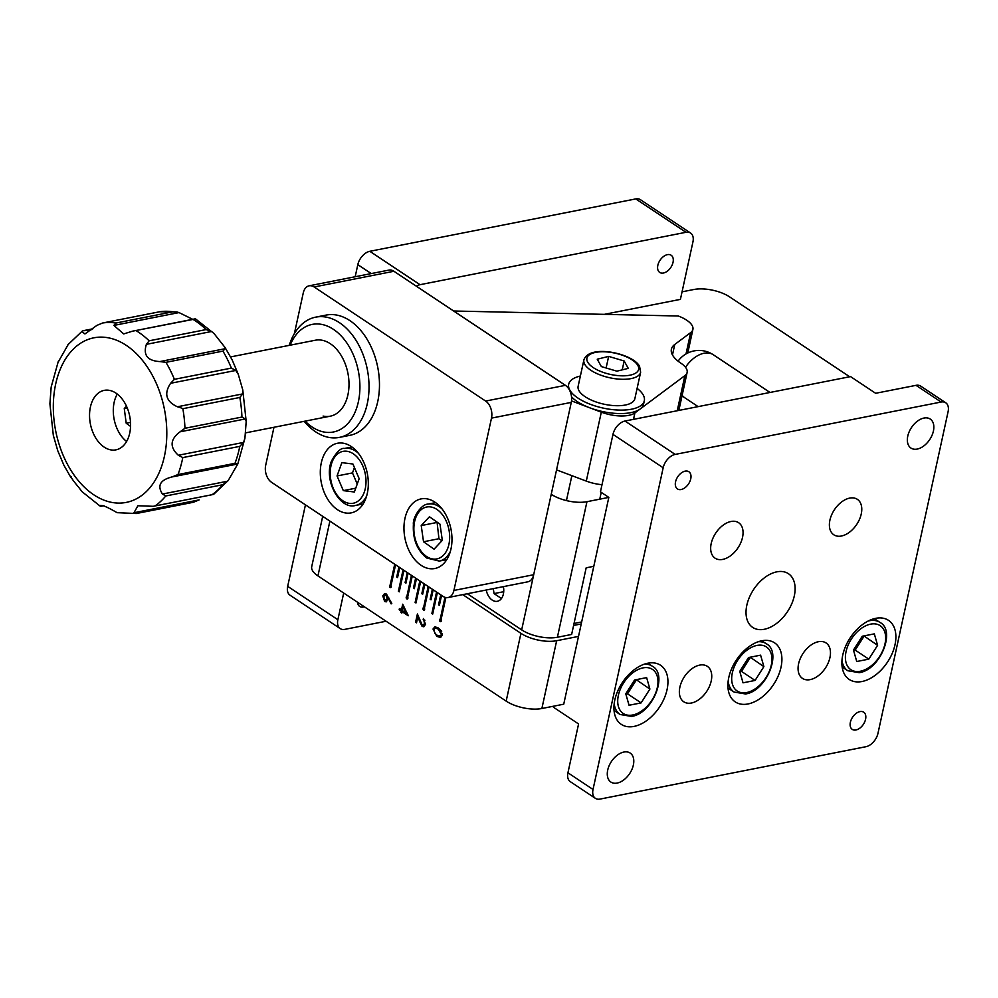 <?xml version="1.0" encoding="UTF-8"?>
<svg xmlns="http://www.w3.org/2000/svg" width="998" height="998" viewBox="0 0 998 998"><rect width="100%" height="100%" fill="white"/><g stroke="black" fill="none" stroke-linecap="round" stroke-linejoin="round"><path stroke-width="1.5" d="M357.534 602.256A10.317 6.475 123.6 0 0 359.654 606.422A10.317 6.475 123.6 0 0 363.359 607.021A10.317 6.475 123.6 0 0 364.32 606.759M663.433 273.015A10.317 6.475 123.6 0 0 672.19 264.919A10.317 6.475 123.6 0 0 671.155 255.239A10.317 6.475 123.6 0 0 667.437 254.64A10.317 6.475 123.6 0 0 658.68 262.748A10.317 6.475 123.6 0 0 659.715 272.429A10.317 6.475 123.6 0 0 663.433 273.015M343.686 593.049L337.873 619.733A12.899 8.096 123.6 0 0 340.218 628.615A12.899 8.096 123.6 0 0 344.859 629.351L386.076 621.243M371.231 273.577L357.82 264.657A12.899 8.096 -56.4 0 1 369.821 251.296L420.008 284.692L685.95 232.297A12.899 8.096 123.6 0 1 690.591 233.045A12.899 8.096 123.6 0 1 692.936 241.915L680.411 299.363L604.289 314.358M420.008 284.692A12.899 8.096 123.6 0 0 416.341 286.177M340.218 628.615L290.031 595.22A12.899 8.096 -56.4 0 1 287.673 586.35L337.873 619.733M357.82 264.657L355.176 276.745M305.45 504.838L287.673 586.35M685.95 232.297L635.751 198.914L369.821 251.296M635.751 198.914A12.899 8.096 -56.4 0 1 640.392 199.662L690.591 233.045M923.986 418.05A17.415 10.928 -56.4 0 1 930.248 419.06A17.415 10.928 -56.4 0 1 931.995 435.39A17.415 10.928 -56.4 0 1 917.212 449.075A17.415 10.928 -56.4 0 1 910.949 448.065A17.415 10.928 -56.4 0 1 909.203 431.722A17.415 10.928 -56.4 0 1 923.986 418.05M623.912 752.043A17.415 10.928 -56.4 0 1 630.175 753.053A17.415 10.928 -56.4 0 1 631.934 769.396A17.415 10.928 -56.4 0 1 617.151 783.068A17.415 10.928 -56.4 0 1 610.888 782.058A17.415 10.928 -56.4 0 1 609.129 765.728A17.415 10.928 -56.4 0 1 623.912 752.043M634.042 726.407A35.479 22.255 123.6 0 0 664.157 698.55A35.479 22.255 123.6 0 0 660.589 665.279A35.479 22.255 123.6 0 0 647.827 663.221A35.479 22.255 123.6 0 0 617.712 691.078A35.479 22.255 123.6 0 0 621.28 724.361A35.479 22.255 123.6 0 0 634.042 726.407M748.013 703.964A35.479 22.255 123.6 0 0 778.128 676.095A35.479 22.255 123.6 0 0 774.56 642.824A35.479 22.255 123.6 0 0 761.798 640.766A35.479 22.255 123.6 0 0 731.684 668.635A35.479 22.255 123.6 0 0 735.252 701.906A35.479 22.255 123.6 0 0 748.013 703.964M861.998 681.509A35.479 22.255 123.6 0 0 892.1 653.653A35.479 22.255 123.6 0 0 888.532 620.369A35.479 22.255 123.6 0 0 875.77 618.323A35.479 22.255 123.6 0 0 845.655 646.18A35.479 22.255 123.6 0 0 849.236 679.451A35.479 22.255 123.6 0 0 861.998 681.509M681.147 489.519A10.317 6.475 123.6 0 0 689.905 481.423A10.317 6.475 123.6 0 0 688.87 471.742A10.317 6.475 123.6 0 0 685.164 471.143A10.317 6.475 123.6 0 0 676.395 479.252A10.317 6.475 123.6 0 0 677.442 488.933A10.317 6.475 123.6 0 0 681.147 489.519M855.972 729.975A10.317 6.475 123.6 0 0 864.73 721.866A10.317 6.475 123.6 0 0 863.694 712.185A10.317 6.475 123.6 0 0 859.977 711.599A10.317 6.475 123.6 0 0 851.219 719.695A10.317 6.475 123.6 0 0 852.255 729.376A10.317 6.475 123.6 0 0 855.972 729.975M691.414 703.016A21.282 13.361 123.6 0 0 709.478 686.3A21.282 13.361 123.6 0 0 707.332 666.327A21.282 13.361 123.6 0 0 699.685 665.105A21.282 13.361 123.6 0 0 681.622 681.821A21.282 13.361 123.6 0 0 683.755 701.781A21.282 13.361 123.6 0 0 691.414 703.016M722.727 559.404A21.282 13.361 123.6 0 0 740.79 542.687A21.282 13.361 123.6 0 0 738.645 522.715A21.282 13.361 123.6 0 0 730.998 521.492A21.282 13.361 123.6 0 0 712.934 538.209A21.282 13.361 123.6 0 0 715.067 558.169A21.282 13.361 123.6 0 0 722.727 559.404M841.451 536.013A21.282 13.361 123.6 0 0 859.515 519.297A21.282 13.361 123.6 0 0 857.369 499.337A21.282 13.361 123.6 0 0 849.71 498.102A21.282 13.361 123.6 0 0 831.646 514.818A21.282 13.361 123.6 0 0 833.792 534.778A21.282 13.361 123.6 0 0 841.451 536.013M810.139 679.626A21.282 13.361 123.6 0 0 828.203 662.909A21.282 13.361 123.6 0 0 826.057 642.949A21.282 13.361 123.6 0 0 818.397 641.714A21.282 13.361 123.6 0 0 800.334 658.43A21.282 13.361 123.6 0 0 802.479 678.39A21.282 13.361 123.6 0 0 810.139 679.626M764.306 629.276A32.26 20.234 123.6 0 0 791.676 603.952A32.26 20.234 123.6 0 0 788.432 573.7A32.26 20.234 123.6 0 0 776.831 571.842A32.26 20.234 123.6 0 0 749.461 597.166A32.26 20.234 123.6 0 0 752.704 627.418A32.26 20.234 123.6 0 0 764.306 629.276M553.715 706.172L553.478 707.258L578.578 723.949L567.937 772.776L593.024 789.468A12.899 8.096 123.6 0 0 595.382 798.338A12.899 8.096 123.6 0 0 600.023 799.086L865.952 746.704A12.899 8.096 123.6 0 0 877.966 733.343L948.1 411.65A12.899 8.096 123.6 0 0 945.742 402.78A12.899 8.096 123.6 0 0 941.102 402.032L675.172 454.414A12.899 8.096 123.6 0 0 663.171 467.775L593.024 789.468M663.171 467.775L612.972 434.392L600.447 491.839L608.817 497.403L563.733 704.201L541.877 708.505A25.798 10.616 -167.7 0 1 506.161 701.12L317.938 575.908A25.798 10.616 -167.7 0 1 311.725 566.677L322.703 516.315M612.972 434.392A12.899 8.096 -56.4 0 1 624.985 421.031L675.172 454.414M941.102 402.032L916.014 385.34L875.645 393.287L850.545 376.595L624.985 421.031M595.382 798.338L570.282 781.646A12.899 8.096 -56.4 0 1 567.937 772.776M916.014 385.34A12.899 8.096 -56.4 0 1 920.655 386.089L945.742 402.78M486.226 590.018A13.223 8.745 -101.1 0 0 497.366 601.295A13.223 8.745 -101.1 0 0 503.379 594.035A13.223 8.745 -101.1 0 0 503.391 586.637M467.338 593.735L521.667 629.875L551.233 494.297A25.798 10.616 12.3 0 0 586.949 501.695L608.805 497.391M521.667 629.875A25.798 10.616 12.3 0 0 557.395 637.26L571.642 634.454L586.175 567.812L593.785 566.315M849.697 376.757L729.613 296.88A25.798 10.616 12.3 0 0 693.897 289.495L682.058 291.828M394.721 564.219L390.168 585.065A1.285 0.848 -101.1 0 0 390.63 587.61A1.285 0.848 -101.1 0 0 391.016 585.626L395.557 564.781M440.18 621.517A1.285 0.848 -101.1 0 0 441.066 619.646L445.881 597.553L441.178 618.897L440.23 619.084A1.285 0.848 -101.1 0 0 440.18 621.517M411.45 575.347L406.847 596.492A1.285 0.848 -101.1 0 0 407.296 599.025A1.285 0.848 -101.1 0 0 407.683 597.041L412.286 575.908M428.179 586.475L423.576 607.62A1.285 0.848 -101.1 0 0 424.025 610.152A1.285 0.848 -101.1 0 0 424.412 608.169L429.015 587.036M506.161 701.12L520.931 633.331L462.76 594.633M444.971 597.315L440.23 619.084M440.729 594.82L438.546 604.838L439.382 605.399L441.565 595.382L439.544 604.676M436.55 592.039L431.86 613.545L432.695 614.094L437.386 592.6M432.359 589.257L430.175 599.274L431.011 599.835L433.194 589.818M424 583.693L421.817 593.71L422.653 594.259L424.836 584.254M419.821 580.911L415.131 602.418L415.966 602.967L420.657 581.472M415.63 578.129L413.446 588.146L414.282 588.695L416.465 578.69M407.271 572.565L405.088 582.582L405.924 583.131L408.107 573.126M403.08 569.783L398.402 591.29L399.237 591.839L403.916 570.345M398.901 567.001L396.717 577.019L397.553 577.568L399.736 567.563M422.241 625.235L424.612 623.787L423.426 618.523L425.51 624.449L423.663 626.756L422.079 626.37L417.738 617.188L416.503 622.839L415.592 622.241L417.401 613.982L422.241 625.235L424.187 625.297M386.263 593.985L391.79 603.378L391.129 603.89L388.247 598.301L386.201 601.869L384.654 601.482L382.77 595.881L384.592 593.598L386.263 593.985M436.75 636.312L433.007 629.027L434.916 626.794L438.546 628.054L442.326 635.215L440.38 637.497L436.75 636.312L437.698 636.125L434.604 632.919M401.446 609.978L402.705 604.214L408.244 615.754L402.119 611.674L401.82 613.071L400.909 612.473L401.208 611.063L399.175 609.703L399.412 608.618L402.406 609.79L403.342 605.487M578.503 636.412L556.659 640.716L541.877 708.505M520.931 633.331A25.798 10.616 12.3 0 0 556.659 640.716M441.079 618.922A1.285 0.848 -101.1 0 0 441.104 621.317M399.699 567.538L397.715 576.856M397.666 576.832L396.717 577.019M439.494 604.651L438.546 604.838M437.336 592.575L432.808 613.358L431.86 613.545M433.157 589.793L431.173 599.112M431.136 599.087L430.175 599.274M423.576 607.62L424.524 607.433L428.978 587.011M424.424 607.445A1.285 0.848 -101.1 0 0 424.449 609.84M424.786 584.229L422.803 593.548M422.765 593.523L421.817 593.71M420.607 581.447L416.079 602.231L415.131 602.418M416.428 578.665L414.444 587.984M414.395 587.959L413.446 588.146M406.847 596.492L407.795 596.305L412.249 575.883M407.695 596.317A1.285 0.848 -101.1 0 0 407.72 598.713M408.057 573.101L406.074 582.42L405.088 582.582M403.878 570.32L399.35 591.103L398.402 591.29M390.168 585.065L391.129 584.878L395.507 564.756M391.029 584.903A1.285 0.848 -101.1 0 0 391.054 587.286M389.095 598.139L388.247 598.301M386.675 601.707L384.654 601.482M385.602 601.295L384.317 599.86M383.594 596.991L383.719 595.694L382.77 595.881M383.719 595.694L385.103 593.561M385.789 600.172L388.147 598.6L386.95 594.87L385.976 594.633L383.669 596.542L384.841 600.359L386.737 600.397M384.841 600.359L387.199 598.788L386.001 595.058L386.95 594.87M388.147 598.6L387.199 598.788M433.843 630.112L433.968 628.84L433.007 629.027M433.968 628.84L435.39 626.756M440.817 637.36L437.698 636.125M442.351 634.454L441.403 634.641L438.309 629.139L435.34 628.041L433.918 629.663L434.866 633.281L436.987 635.227L440.966 636.05L442.426 633.842M441.69 631.223L439.27 628.952L435.34 628.041M440.018 636.237L441.403 634.641M423.189 625.047L424.612 623.787M424.899 620.22L423.189 619.621M424.125 626.594L422.079 626.37M423.027 626.183L421.805 624.86M418.524 617.026L417.738 617.188M416.653 622.128L415.592 622.241M416.54 622.053L417.962 615.529M407.883 614.681L402.119 611.674M401.969 612.36L400.909 612.473M401.857 612.285L402.157 610.876L401.208 611.063M402.157 610.876L399.175 609.703M403.155 606.959L402.356 610.576L406.198 613.134L403.155 606.959L403.978 606.796M407.034 612.972L406.198 613.134M571.517 400.922L601.307 412.162A25.798 10.616 12.3 0 0 634.903 412.91L684.89 375.622A25.798 10.616 12.3 0 0 687.123 372.454A25.798 10.616 12.3 0 0 680.836 363.16A38.71 15.931 12.3 0 1 671.392 349.238A38.71 15.931 12.3 0 1 674.748 344.472L690.666 332.596A25.798 10.616 12.3 0 0 692.899 329.427A25.798 10.616 12.3 0 0 678.303 316.004L453.653 311.002M556.547 469.883L586.288 481.098L601.307 412.162M602.006 484.704A25.798 10.616 -167.7 0 1 586.288 481.098M434.854 502.119A35.479 23.453 -101.1 0 0 421.106 498.9A35.479 23.453 -101.1 0 0 403.953 528.092A35.479 23.453 -101.1 0 0 421.081 565.305A35.479 23.453 -101.1 0 0 434.829 568.523A35.479 23.453 -101.1 0 0 451.982 539.332A35.479 23.453 -101.1 0 0 434.854 502.119M351.196 446.48A35.479 23.453 -101.1 0 0 337.461 443.262A35.479 23.453 -101.1 0 0 320.296 472.453A35.479 23.453 -101.1 0 0 337.424 509.666A35.479 23.453 -101.1 0 0 351.171 512.885A35.479 23.453 -101.1 0 0 368.324 483.693A35.479 23.453 -101.1 0 0 351.196 446.48M339.395 437.398L349.849 435.34A61.29 40.519 -101.1 0 0 379.477 384.916A61.29 40.519 -101.1 0 0 349.899 320.632A61.29 40.519 -101.1 0 0 326.159 315.081L315.717 317.139A61.29 40.519 78.9 0 1 327.107 317.302A61.29 40.519 78.9 0 1 368.574 377.868A61.29 40.519 78.9 0 1 339.395 437.398A61.29 40.519 78.9 0 1 328.005 437.236A61.29 40.519 78.9 0 1 304.215 421.318M273.976 427.269L265.693 465.243A12.899 8.533 -101.1 0 0 271.556 482.296L443.037 596.367A12.899 8.533 -101.1 0 0 448.04 597.54A12.899 8.533 -101.1 0 0 453.915 590.442L491.49 418.112A12.899 8.533 -101.1 0 0 485.627 401.059L314.133 286.975A12.899 8.533 -101.1 0 0 309.143 285.815A12.899 8.533 -101.1 0 0 303.267 292.901L294.398 333.569M453.915 590.442L533.693 574.723L571.268 402.394L491.49 418.112M485.627 401.059L565.404 385.34L393.923 271.269L314.133 286.975M309.143 285.815L388.921 270.096A12.899 8.533 78.9 0 1 393.923 271.269M565.404 385.34A12.899 8.533 78.9 0 1 571.268 402.394M533.693 574.723A12.899 8.533 78.9 0 1 527.817 581.822L448.04 597.54M581.223 623.95L573.601 625.447M574.037 623.476L581.659 621.966M580.374 376.034A38.71 15.931 12.3 0 0 573.139 378.753A38.71 15.931 12.3 0 0 568.685 384.255A38.71 15.931 12.3 0 0 595.507 406.074A38.71 15.931 12.3 0 0 639.855 406.248A38.71 15.931 12.3 0 0 644.321 400.747A38.71 15.931 12.3 0 0 637.111 388.397M571.53 396.842A38.71 15.931 12.3 0 0 604.8 412.012A38.71 15.931 12.3 0 0 639.107 409.704A38.71 15.931 12.3 0 0 643.56 404.202L644.321 400.747M493.274 588.62L494.06 593.598L501.295 598.413L502.106 597.515M503.716 591.689L494.06 593.598M305.101 421.144A54.828 36.252 -101.1 0 0 323.215 431.86A54.828 36.252 -101.1 0 0 359.916 386.263A54.828 36.252 -101.1 0 0 322.404 324.55A54.828 36.252 -101.1 0 0 290.131 345.196M230.625 356.91L315.331 340.231A38.71 25.586 78.9 0 1 322.516 340.33A38.71 25.586 78.9 0 1 348.714 378.579A38.71 25.586 78.9 0 1 330.288 416.178A38.71 25.586 78.9 0 1 323.09 416.079M289.258 345.358A61.29 40.519 78.9 0 1 315.717 317.139M126.497 406.211L124.263 408.519L126.21 423.252L130.551 426.396M130.513 422.404L126.21 423.252M127.245 407.933L124.263 408.519M180.239 407.583L177.394 406.772L242.576 393.936L239.832 397.466L182.846 408.693L180.239 407.583M71.033 477.705L63.909 465.28L57.809 450.859L53.318 435.34L49.9 403.791L51.172 387.024L58.346 361.214M100.773 505.437L100.274 506.223L82.085 491.727L78.268 486.787C73.378 480.974 70.983 477.555 71.083 476.533M170.621 383.282L174.388 379.327L231.374 368.1L235.802 370.445L170.621 383.282C163.772 393.649 166.03 401.483 177.394 406.772M242.576 393.936L242.776 389.919L238.297 374.4L235.802 370.445M180.077 431.81L184.954 428.279L241.94 417.052L245.258 418.96L180.077 431.81C170.084 439.32 169.51 447.141 178.343 455.263L243.524 442.426L244.922 438.234L246.194 421.468L245.258 418.96M243.524 442.426L239.769 446.38L182.784 457.595L178.343 455.263M162.449 494.047L227.631 481.211L222.766 484.741L165.78 495.969L162.449 494.047C156.985 485.577 160.241 479.863 172.217 476.907L177.993 474.537L234.979 463.322L237.399 464.07L171.132 477.106M244.922 438.234L237.761 464.045L228.243 480.475L213.734 494.26M133.969 512.735L199.151 499.898L193.375 502.281L136.389 513.508L133.969 512.735L137.899 505.749L153.23 506.31L213.135 494.509M222.766 484.741A96.769 63.972 -101.1 0 1 212.362 494.497L214.333 493.673M136.389 513.508L193.375 502.281M104.054 505.799L100.524 506.323L103.705 505.699M136.314 513.521L117.053 512.673C106.25 506.373 100.736 504.252 100.524 506.323L100.274 506.223M125.998 405.176A30.314 20.047 -101.1 0 0 104.204 390.368A30.314 20.047 -101.1 0 0 94.111 435.041A30.314 20.047 -101.1 0 0 115.918 449.861A30.314 20.047 -101.1 0 0 125.998 405.176M117.265 394.06A30.314 20.047 -101.1 0 0 117.864 430.363A30.314 20.047 -101.1 0 0 126.609 441.49M225.024 348.726L222.941 351.109L165.955 362.336L159.842 361.575L225.024 348.726L225.074 347.541L214.021 333.519L211.564 331.498L146.382 344.347C142.988 355.088 147.479 360.827 159.842 361.575M146.382 344.347L149.139 340.805L206.124 329.577L211.564 331.498M214.021 333.519L195.583 318.936L132.435 331.199L123.715 333.931L113.859 325.423L115.955 323.028L172.941 311.8L176.883 311.987L179.041 312.586L113.859 325.423M115.955 323.028A96.769 63.972 78.9 0 0 102.719 322.978L159.78 311.738L102.719 322.978L96.956 325.36L84.93 333.943L81.774 331.586L82.36 330.999L67.864 344.784M92.041 329.565L83.745 330.762M58.695 361.189L68.463 344.048M176.883 312L159.78 311.738M193.749 319.834L179.041 312.586M195.583 318.936L194.934 318.886M640.629 372.266L634.865 398.689A29.029 11.951 -167.7 0 1 608.917 405.076A29.029 11.951 -167.7 0 1 578.977 390.68A29.029 11.951 -167.7 0 1 578.129 386.326L583.892 359.904A29.029 11.951 -167.7 0 0 584.728 364.258A29.029 11.951 -167.7 0 0 614.668 378.654A29.029 11.951 -167.7 0 0 640.629 372.266L639.593 366.491C633.817 353.791 589.444 343.549 583.892 359.904M616.876 371.169L628.278 368.374L624.162 360.989L608.643 356.398L597.241 359.205L601.37 366.59L616.876 371.169M606.11 367.988L608.643 356.398M622.228 369.859L624.162 360.989M442.314 540.367L440.006 524.175L429.452 516.777L421.218 525.572L423.526 541.764L434.08 549.162L442.314 540.367M437.049 522.104L438.958 538.72L441.914 540.791M438.958 538.72L423.526 541.764M436.65 522.528L421.218 525.572M352.918 464.008L341.852 462.648L337.05 475.959L343.312 490.629L354.365 492.002L359.168 478.691L352.918 464.008M355.75 488.184L343.312 490.629M354.427 467.551L352.481 472.915L357.234 484.055M352.481 472.915L337.05 475.959M877.604 645.307L874.323 633.867L862.26 636.237L853.465 650.06L856.746 661.512L868.809 659.142L877.604 645.307L863.906 635.913M853.577 650.422L855.211 650.097L864.006 636.275M855.211 650.097L868.809 659.142M763.882 666.614L760.601 655.162L748.537 657.545L739.755 671.367L743.023 682.819L755.087 680.436L763.882 666.614L750.184 657.22M739.855 671.716L741.489 671.392L750.284 657.57M741.489 671.392L755.087 680.436M649.898 689.069L646.629 677.617L634.566 679.987L625.771 693.822L629.052 705.262L641.115 702.891L649.898 689.069L636.213 679.663M625.883 694.171L627.517 693.847L636.312 680.025M627.517 693.847L641.115 702.891M557.395 637.26L586.949 501.695M329.889 521.093L317.938 575.908M439.27 628.952L438.309 629.139M420.22 621.642L419.434 621.804M677.243 410.739L684.89 375.622M634.903 412.91L633.505 419.347M672.465 354.951L674.748 344.472M686.013 353.941L690.666 332.596M682.145 395.283A25.798 16.193 123.6 0 0 684.715 397.715A25.798 25.798 0 0 1 682.058 395.695M769.994 392.464L713.296 354.752A25.798 16.193 123.6 0 0 704.014 353.255A25.798 16.193 123.6 0 0 685.514 367.289M165.955 362.336A96.769 63.972 78.9 0 1 170.433 370.582A96.769 63.972 78.9 0 1 174.388 379.327M231.374 368.1A96.769 63.972 -101.1 0 0 227.419 359.355A96.769 63.972 -101.1 0 0 222.941 351.109M241.94 417.052A96.769 63.972 -101.1 0 0 239.832 397.466M234.979 463.322A96.769 63.972 -101.1 0 0 239.769 446.38M65.968 461.413A83.857 55.439 -101.1 0 0 145.795 492.076A83.857 55.439 -101.1 0 0 154.154 378.803A83.857 55.439 -101.1 0 0 74.314 348.152A83.857 55.439 -101.1 0 0 65.968 461.413M165.78 495.969A96.769 63.972 78.9 0 1 155.376 505.724M182.784 457.595A96.769 63.972 78.9 0 1 177.993 474.537M182.846 408.693A96.769 63.972 78.9 0 1 184.954 428.279M136.626 330.962A96.769 63.972 78.9 0 1 149.139 340.805M172.941 311.8A96.769 63.972 -101.1 0 0 159.705 311.75M206.124 329.577A96.769 63.972 -101.1 0 0 193.612 319.734M237.262 464.095L172.704 476.807M587.685 362.124A26.447 10.878 12.3 0 0 619.409 375.71A26.447 10.878 12.3 0 0 637.834 365.443A26.447 10.878 12.3 0 0 606.11 351.87A26.447 10.878 12.3 0 0 587.685 362.124M426.246 556.26A26.447 17.49 -101.1 0 0 448.788 544.908A26.447 17.49 -101.1 0 0 437.286 509.679A26.447 17.49 -101.1 0 0 414.731 521.031A26.447 17.49 -101.1 0 0 426.246 556.26M450.372 551.407A29.029 19.187 78.9 0 1 439.27 561.076L426.657 557.994C417.052 550.197 412.623 538.995 413.397 524.399C412.536 517.5 421.443 503.953 428.055 504.115A29.029 19.187 78.9 0 1 439.731 507.034A29.029 19.187 78.9 0 1 441.989 508.843M364.245 492.264A26.447 17.49 -101.1 0 0 355.862 455.837A26.447 17.49 -101.1 0 0 331.972 462.386A26.447 17.49 -101.1 0 0 340.368 498.8A26.447 17.49 -101.1 0 0 364.245 492.264M366.715 495.769A29.029 19.187 78.9 0 1 355.625 505.425C340.019 510.19 323.427 480.5 331.448 461.126C336.488 451.994 340.805 447.778 344.397 448.464A29.029 19.187 78.9 0 1 358.332 453.204M860.401 671.242A26.447 16.592 123.6 0 0 885.001 643.847A26.447 16.592 123.6 0 0 870.668 624.137A26.447 16.592 123.6 0 0 846.067 651.519A26.447 16.592 123.6 0 0 860.401 671.242M868.148 621.043A29.029 18.213 -56.4 0 1 869.495 620.719A29.029 18.213 -56.4 0 1 879.937 622.403L874.298 618.66M879.937 622.403C896.154 630.549 880.236 669.908 859.228 672.664L847.789 670.743A29.029 18.213 -56.4 0 1 841.963 660.402M746.679 692.537A26.447 16.592 123.6 0 0 771.279 665.155A26.447 16.592 123.6 0 0 756.946 645.432A26.447 16.592 123.6 0 0 732.345 672.827A26.447 16.592 123.6 0 0 746.679 692.537M758.343 641.702A29.029 18.213 -56.4 0 1 766.215 643.71L761.798 640.766M766.215 643.71C782.432 651.844 766.514 691.215 745.506 693.959L734.066 692.051A29.029 18.213 -56.4 0 1 728.166 681.098M632.707 714.992A26.447 16.592 123.6 0 0 657.308 687.61A26.447 16.592 123.6 0 0 642.974 667.887A26.447 16.592 123.6 0 0 618.373 695.282A26.447 16.592 123.6 0 0 632.707 714.992M644.371 664.157A29.029 18.213 -56.4 0 1 652.243 666.153L647.827 663.221M652.243 666.153C668.46 674.299 652.542 713.67 631.534 716.414L620.095 714.493A29.029 18.213 -56.4 0 1 614.194 703.553M692.899 329.427L687.759 353.018M678.852 410.415L687.123 372.454M568.685 384.255L567.937 387.698M698.101 406.623L684.715 397.715M713.296 354.752A25.798 25.798 0 0 0 678.066 361.164M245.333 432.92L330.288 416.178M225.074 347.541L232.197 359.966L238.297 374.4M242.776 389.919L246.194 421.468M213.048 494.521L153.455 506.26M92.876 328.804L82.959 330.75M132.759 331.136L194.847 318.911M601.233 492.351L599.748 499.175M571.866 475.659L566.427 500.584M439.27 561.076L446.805 559.591M428.055 504.115L435.59 502.63M344.397 448.464L351.932 446.979M355.625 505.425L363.16 503.953M847.789 670.743L842.15 667.001M734.066 692.051L728.016 688.021M620.095 714.493L614.032 710.476"/></g></svg>
